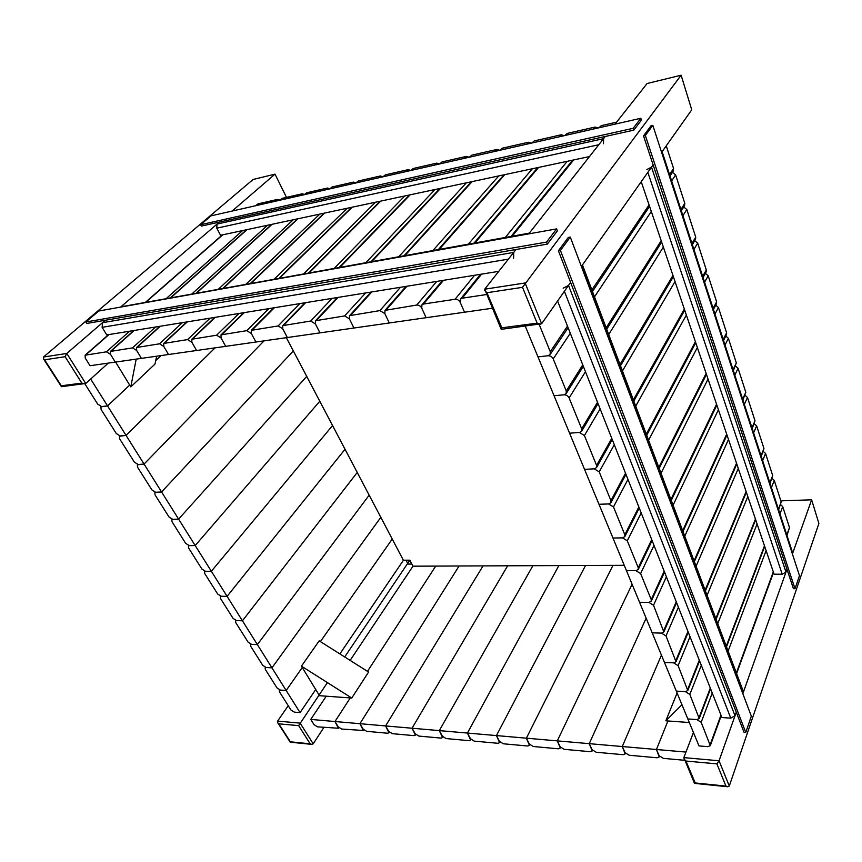 <?xml version="1.0" encoding="UTF-8"?>
<svg xmlns="http://www.w3.org/2000/svg" width="862" height="862" viewBox="0 0 862 862"><rect width="100%" height="100%" fill="white"/><g stroke="black" fill="none" stroke-linecap="round" stroke-linejoin="round"><path stroke-width="1.29" d="M310.158 743.82L290.386 741.805L278.814 723.821L298.651 725.632L310.158 743.82L311.667 744.369L313.197 743.809L300.148 723.132L277.607 721.106L277.758 722.798L290.235 742.182L311.667 744.369M298.651 725.632L327.42 682.618M278.814 723.821L277.758 722.798M409.816 560.225L344.703 656.952M288.242 705.709L277.607 721.106M323.907 727.431L313.197 743.809M310.751 719.414L334.973 721.526L350.263 697.929L334.973 721.526L338.421 728.239L317.421 726.838L314.037 724.683L310.751 719.414L326.245 696.194M367.492 671.358L435.741 566.086L367.492 671.358M350.134 660.389L412.984 566.183M334.973 721.526L359.907 723.692L459.09 565.989L359.907 723.692L363.322 730.48L341.675 729.047L338.238 726.86L334.973 721.526M359.907 723.692L385.594 725.933L483.054 565.892L385.594 725.933L388.956 732.775L387.631 733.239L366.641 731.321L363.15 729.101L359.907 723.692M385.594 725.933L412.047 728.228L507.653 565.784L412.047 728.228L415.365 735.146L413.975 735.631L392.339 733.67L388.794 731.418L385.594 725.933M412.047 728.228L439.308 730.61L532.91 565.688L439.308 730.61L442.583 737.581L441.118 738.109L418.824 736.073L415.215 733.788L412.047 728.228M439.308 730.61L467.43 733.056L558.867 565.58L467.43 733.056L470.652 740.092L469.1 740.663L446.117 738.562L442.443 736.245L439.308 730.61M467.43 733.056L496.437 735.577L585.535 565.461L496.437 735.577L499.604 742.678L497.956 743.292L474.251 741.126L470.523 738.766L467.43 733.056M496.437 735.577L526.38 738.184L612.968 565.353L526.38 738.184L529.483 745.35L527.749 746.007L503.279 743.777L499.486 741.374L496.437 735.577M716.893 763.872L725.955 786.09L695.235 782.965L685.926 761.038L716.893 763.872L719.048 760.769L683.857 757.612L694.492 783.375L727.776 786.769L729.295 786.025L719.048 760.769L736.277 712.195L735.017 715.762L568.511 285.419L570.622 282.413L541.638 323.724L525.098 282.984L484.681 289.201L501.21 329.349L541.638 323.724M685.926 761.038L683.975 758.905M725.955 786.09L727.776 786.769M695.235 782.965L694.492 783.375M729.295 786.025L818.9 523.46L811.627 499.809L781.662 500.822L781.22 501.975M693.436 732.474L683.857 757.612M811.627 499.809L792.415 553.975L792.598 552.693L662.199 151.927M641.253 181.774L774.098 574.2L782.2 574.2L785.972 572.109L786.984 569.265L742.839 693.694L743.259 691.259L582.615 265.334M486.944 292.724L522.523 287.326L537.134 323.164L501.846 327.808L486.944 292.724L484.638 290.408M501.846 327.808L501.21 329.349M522.523 287.326L681.12 75.22L647.103 83.506L615.015 124.139L232.277 211.018M537.134 323.164L540.711 324.198M681.12 75.22L691.744 109.819L662.113 151.68M646.899 169.523L651.51 167.153L653.116 164.868L582.464 264.925M603.475 143.717L603.551 138.663L605.286 136.476L529.333 233.117M513.59 258.266L513.741 252.394L516.026 249.495L484.681 289.201M61.321 385.799L44.587 359.81L65.113 356.696L81.825 383.105L61.321 385.799L61.417 386.693L85.726 383.471L66.773 353.452L43.466 357.04L43.391 358.689L61.417 386.693M81.825 383.105L84.767 383.859M44.587 359.81L43.391 358.689M65.113 356.696L66.773 353.452L105.315 320.265L102.481 322.7L102.136 327.334L106.748 334.919L498.775 271.347M108.289 363.107L85.726 383.471M286.486 197.376L275.01 174.146L232.147 211.05M589.392 156.582L220.553 235.283L216.782 228.171L217.03 224.066L219.314 222.105L120.605 307.098L528.902 233.193M275.01 174.146L253.094 179.479L43.466 357.04M735.017 715.762L730.771 718.143L721.925 717.54L557.574 301.01M563.177 288.188L568.511 285.419M698.996 745.921L687.833 718.94L696.808 719.576L701.183 722.302L710.299 745.652L707.885 746.664L698.996 745.921M780.606 504.636L782.718 506.619L789.484 527.587L787.006 535.507M687.833 718.94L676.325 691.13L685.387 691.647L689.826 694.416L699.222 718.52L696.808 719.576L687.833 718.94M772.072 478.367L774.259 480.403L781.198 501.921L778.645 509.808M676.325 691.13L664.451 662.436L673.599 662.835L678.114 665.636L687.79 690.559L685.387 691.647L676.325 691.13M763.301 451.408L765.564 453.487L772.697 475.587L770.057 483.431M664.451 662.436L652.189 632.827L661.434 633.107L666.014 635.941L676.002 661.714L673.599 662.835L664.451 662.436M754.304 423.727L756.642 425.85L763.969 448.542L761.254 456.354M652.189 632.827L639.539 602.258L648.881 602.398L653.525 605.264L663.826 631.954L661.434 633.107L652.189 632.827M745.048 395.281L747.483 397.468L755.004 420.775L752.203 428.554M639.539 602.258L626.469 570.676L635.897 570.666L640.628 573.586L651.23 599.607L651.263 601.213L648.881 602.398L639.539 602.258M735.545 366.059L738.066 368.3L745.802 392.253L742.904 399.99M626.469 570.676L612.968 538.039L622.483 537.866L627.288 540.819L638.246 567.735L638.268 569.47L635.897 570.666L626.469 570.676M725.772 336.029L728.39 338.324L736.331 362.945L733.357 370.638M612.968 538.039L598.993 504.281L608.615 503.947L613.496 506.942L624.821 534.774L624.831 536.649L622.483 537.866L612.968 538.039M715.719 305.137L718.434 307.497L726.601 332.807L726.494 334.575L723.541 340.458M492.234 308.262L464.543 312.216L460.243 302.411L460.47 299.136L462.194 298.198L486.394 294.545M598.767 127.802L601.288 125.658L616.567 122.178M464.543 312.216L426.13 317.701L421.744 308.133L421.938 304.868L423.522 304.027L455.071 299.265C457.323 299.168 459.047 300.213 460.243 302.411L464.543 312.216M564.739 135.517L567.239 133.416L595.039 127.08L598.153 127.942M426.13 317.701L389.29 322.97L384.84 313.617L385.002 310.363L416.702 305.051C418.857 304.965 420.548 305.988 421.744 308.133L426.13 317.701M531.876 142.984L534.343 140.905L561.194 134.784L564.233 135.636M389.29 322.97L353.926 328.023L349.422 318.875L349.552 315.654L379.905 310.6L384.84 313.617L389.29 322.97M500.1 150.193L502.546 148.145L528.514 142.241L531.466 143.081M353.926 328.023L319.974 332.872L315.417 323.929L315.514 320.729L344.606 315.923L349.422 318.875L353.926 328.023M469.37 157.175L471.805 155.149L496.911 149.438L499.798 150.268M319.974 332.872L287.326 337.538L282.736 328.778L282.79 325.62L310.697 321.03L315.417 323.929L319.974 332.872M439.631 163.92L442.055 161.927L466.353 156.399L469.165 157.218M287.326 337.538L255.928 342.02L251.295 333.454L251.316 330.318L278.114 325.944L282.736 328.778L287.326 337.538M382.943 176.796L385.357 174.846L408.135 169.663L410.829 170.46L413.254 168.489L436.775 163.133L439.523 163.952M255.928 342.02L225.693 346.341L221.038 337.947L221.017 334.855L246.769 330.663L251.295 333.454L255.928 342.02M90.672 379.011L107.545 405.905L129.677 385.088L107.545 405.905L101.608 406.573L97.708 404.138L84.896 383.849M155.72 360.607L161.075 355.575L155.72 360.607M107.545 405.905L126.057 435.396L215.08 347.86L126.057 435.396L120.13 435.935L116.284 433.521L101.113 409.515L100.886 406.886L107.545 405.905M126.057 435.396L144.062 464.068L264.074 340.856L144.062 464.068L138.146 464.499L134.343 462.107L119.581 438.758L119.365 436.269L126.057 435.396M144.062 464.068L161.571 491.965L293.328 350.942L161.571 491.965L155.666 492.277L151.906 489.918L137.554 467.193L137.338 464.833L144.062 464.068M161.571 491.965L178.606 519.118L306.71 376.392L178.606 519.118L172.712 519.323L169.006 516.984L155.041 494.874L154.815 492.633L161.571 491.965M178.606 519.118L195.2 545.538L319.78 401.25L195.2 545.538L189.317 545.646L185.653 543.34L172.055 521.801L171.829 519.678L178.606 519.118M195.2 545.538L211.352 571.28L332.549 425.537L211.352 571.28L205.49 571.29L201.87 569.006L188.627 548.027L188.401 546.012L189.317 545.646L195.2 545.538M211.352 571.28L227.083 596.353L345.026 449.274L227.083 596.353L221.243 596.267L217.677 594.004L204.757 573.575L204.542 571.657L205.49 571.29L211.352 571.28M136.196 359.12L130.787 386.898L154.977 364.087L156.658 356.2M130.787 386.898L115.616 362.062M286.356 337.678L403.373 560.225L409.784 560.171L412.92 566.183L624.25 565.31M570.288 237.093L568.306 237.438L558.425 250.777L744.025 732.312L745.759 732.441L751.33 716.16L570.288 237.093L560.429 250.443L745.759 732.441M558.425 250.777L560.429 250.443M319.08 695.009L301.441 666.143L319.199 640.843L368.58 672.048L351.761 698.037L301.441 666.143M351.761 698.037L319.5 695.699M407.672 563.403L406.002 560.203M411.81 564.05L408.028 564.071M689.309 722.518L665.841 720.815L677.101 693.005M681.95 704.717L665.841 720.815M526.38 738.184L557.294 740.878L632.094 584.253L557.294 740.878L560.343 748.097L558.501 748.809L533.233 746.503L529.376 744.068L526.38 738.184M557.294 740.878L589.242 743.658L646.134 618.183L589.242 743.658L592.226 750.942L590.265 751.696L564.168 749.326L560.235 746.848L557.294 740.878M598.993 504.281L584.533 469.359L594.252 468.831L599.209 471.87L610.942 500.682L610.932 502.718L608.615 503.947L598.993 504.281M705.375 273.362L708.198 275.775L716.602 301.819L716.462 303.726L713.445 309.426M584.533 469.359L569.567 433.187L579.383 432.476L584.425 435.558L596.579 465.394L596.536 467.603L594.252 468.831L584.533 469.359M694.718 240.67L697.66 243.127L706.312 269.935L706.14 271.993L703.058 277.499M225.693 346.341L196.579 350.5L191.881 342.279L191.827 339.229L216.61 335.21L221.038 337.947L225.693 346.341M355.92 182.927L358.323 181.009L380.401 175.977L382.997 176.742M196.579 350.5L168.499 354.508L163.791 346.449L163.694 343.442L187.55 339.596L191.881 342.279L196.579 350.5M329.715 188.875L332.107 186.979L353.517 182.097L356.017 182.83M227.083 596.353L242.427 620.791L357.234 472.473L242.427 620.791L236.597 620.618L233.063 618.377L220.489 598.465L220.273 596.644L221.243 596.267L227.083 596.353M242.427 620.791L257.372 644.604L369.162 495.154L257.372 644.604L251.575 644.356L248.084 642.136L235.811 622.72L235.595 620.985L236.597 620.618L242.427 620.791M589.242 743.658L622.278 746.535L661.434 655.152L622.278 746.535L625.176 753.873L623.107 754.692L596.127 752.235L592.129 749.714L589.242 743.658M622.278 746.535L656.435 749.509L667.931 720.966L656.435 749.509L659.258 756.901L657.07 757.784L629.163 755.241L625.09 752.688L622.278 746.535M684.568 760.295L663.341 758.355L659.182 755.758L656.435 749.509L685.969 752.073M569.567 433.187L554.061 395.723L563.974 394.807C566.312 394.807 568.026 395.852 569.103 397.932L581.699 428.856L581.624 431.248L579.383 432.476L569.567 433.187M683.749 206.999L686.809 209.52L695.72 237.125L695.505 239.345L692.358 244.636M554.061 395.723L537.985 356.89L547.995 355.747C550.365 355.704 552.1 356.76 553.221 358.915L566.269 390.982L566.162 393.589L563.974 394.807L554.061 395.723M672.446 172.325L675.636 174.911L684.805 203.335L684.547 205.738L681.346 210.802M539.159 324.403L550.279 351.707L550.118 354.551L547.995 355.747L537.985 356.89L525.292 326.213M666.315 146.055L673.578 168.532L673.254 171.129L670.011 175.956M168.499 354.508L141.411 358.376L136.692 350.478L136.562 347.505L159.535 343.809L163.791 346.449L168.499 354.508M304.286 194.65L306.678 192.776L327.452 188.045L329.866 188.735M141.411 358.376L115.271 362.115L110.541 354.368L110.368 351.437L132.522 347.882L136.692 350.478L141.411 358.376M279.622 200.253L282.003 198.389L302.163 193.799L304.491 194.467M115.271 362.115L90.025 365.725L85.273 358.118L85.079 355.23L106.446 351.815L110.541 354.368L115.271 362.115M255.669 205.684L258.04 203.852L277.618 199.391L279.87 200.027M257.372 644.604L271.95 667.834L380.821 517.34L271.95 667.834L266.175 667.5L262.716 665.313L250.756 646.371L250.54 644.722L251.575 644.356L257.372 644.604M271.95 667.834L286.173 690.494L302.271 667.511L286.173 690.494L280.409 690.085L277.004 687.919L265.334 669.44L265.119 667.878L266.175 667.5L271.95 667.834M320.405 641.608L392.232 539.041L320.405 641.608M300.051 712.605L294.308 712.12L290.936 709.976L279.547 691.949L279.342 690.451L286.173 690.494L300.051 712.605L315.718 689.514M339.876 653.902L403.448 560.214M652.825 125.367L651.015 125.766L643.526 135.884L793.417 588.692L795.001 588.703L799.473 575.654L652.825 125.367L645.347 135.485L795.001 588.703M643.526 135.884L645.347 135.485M85.834 321.989L86.739 323.465L547.338 244.108L557.369 230.876L556.615 228.883L98.785 311.01L85.834 321.989L546.551 242.093L556.615 228.883M547.338 244.108L546.551 242.093M200.587 224.713L201.331 226.092L633.818 130.14L641.436 120.098L640.843 118.277L211.05 215.845L200.587 224.713L633.204 128.298L640.843 118.277M633.818 130.14L633.204 128.298M792.566 553.533L661.951 152.283M785.972 572.109L651.51 167.153M782.2 574.2L647.847 172.368M743.249 692.531L582.216 265.895M730.771 718.143L564.394 291.302M603.551 138.663L217.03 224.066M598.745 144.751L216.782 228.171M528.568 233.624L120.949 306.807M513.741 252.394L102.481 322.7M508.418 259.139L102.136 327.334M710.234 744.52L720.966 715.126M736.374 672.985L773.311 571.872M786.812 534.925L789.484 527.587M701.183 722.302L712.249 693.026M728.11 651.079L766.102 550.57M779.97 513.892L782.718 506.619M699.157 717.324L710.299 688.081M726.257 646.177L764.486 545.808M778.44 509.183L781.198 501.921M689.826 694.416L701.312 665.302M717.755 623.625L757.084 523.934M771.415 487.601L774.259 480.403M687.736 689.277L699.297 660.195M715.848 618.571L755.424 519.032M769.841 482.763L772.697 475.587M678.114 665.636L690.031 636.716M707.088 595.351L747.817 496.555M762.633 460.61L765.564 453.487M675.948 660.335L687.951 631.447M705.127 590.136L746.115 491.512M761.017 455.642L763.969 448.542M666.014 635.941L678.405 607.236M696.097 566.205L738.292 468.411M753.614 432.886L756.642 425.85M663.783 630.456L676.261 601.805M694.072 560.839L736.536 463.239M751.955 427.789L755.004 420.775M653.525 605.264L666.391 576.807M684.773 536.175L728.487 439.469M744.348 404.407L747.483 397.468M651.23 599.607L664.182 571.204M682.682 530.636L726.688 434.146M742.645 399.171L745.802 392.253M640.628 573.586L653.999 545.398M673.082 505.197L718.412 409.709M734.823 375.142L738.066 368.3M638.246 567.735L651.715 539.612M670.938 499.486L716.559 404.224M733.066 369.755L736.331 362.945M627.288 540.819L641.199 512.955M661.035 473.238L708.047 379.064M725.028 345.048L728.39 338.324M624.821 534.774L638.839 506.975M658.805 467.344L706.14 373.429M723.229 339.509L726.601 332.807M613.496 506.942L627.967 479.423M648.59 440.245L697.369 347.526M714.964 314.091L718.434 307.497M462.194 298.198L481.599 274.138M512.179 236.199L573.65 159.944M599.736 127.576L601.288 125.658M455.071 299.265L474.585 275.269M505.347 237.427L567.207 161.323M593.476 128.998L595.039 127.08M423.522 304.027L443.499 280.312M475.027 242.879L538.588 167.433M565.634 135.323L567.239 133.416M416.702 305.051L436.765 281.4M468.465 244.054L532.371 168.758M559.578 136.692L561.194 134.784M386.445 309.609L406.939 286.238M439.329 249.29L504.766 174.641M532.684 142.801L534.343 140.905M379.905 310.6L400.485 287.283M433.015 250.433L498.775 175.923M526.844 144.126L528.514 142.241M350.888 314.975L371.824 291.938M404.978 255.464L472.128 181.613M500.844 150.031L502.546 148.145M344.606 315.923L365.628 292.94M398.912 256.564L466.342 182.841M495.197 151.313L496.911 149.438M316.731 320.114L338.087 297.412M371.921 261.412L440.611 188.336M470.049 157.024L471.805 155.149M310.697 321.03L332.118 298.371M366.07 262.457L435.03 189.521M464.586 158.263L466.353 156.399M283.91 325.071L305.622 302.67M340.07 267.134L410.161 194.834M440.256 163.78L442.055 161.927M278.114 325.944L299.879 303.596M334.434 268.147L404.763 195.986M434.976 164.987L436.775 163.133M252.35 329.823L274.385 307.734M309.372 272.651L380.724 201.115M411.422 170.331L413.254 168.489M246.769 330.663L268.847 308.628M303.941 273.631L375.498 202.225M406.304 171.495L408.135 169.663M221.976 334.402L244.28 312.615M279.762 277.973L352.235 207.192M383.493 176.667L385.357 174.846M610.942 500.682L625.532 473.238M646.295 434.157L695.397 341.718M713.111 308.402L716.602 301.819M599.209 471.87L614.283 444.749M635.736 406.164L686.367 315.039M704.599 282.251L708.198 275.775M596.579 465.394L611.761 438.349M633.365 399.871L684.342 309.059M702.692 276.39L706.312 269.935M584.425 435.558L600.135 408.868M622.45 370.94L675.043 281.572M693.932 249.463L697.66 243.127M216.61 335.21L238.957 313.477M274.515 278.922L347.181 208.27M378.526 177.798L380.401 175.977M192.722 338.809L215.274 317.324M251.176 283.113L324.672 213.076M356.426 182.819L358.323 181.009M187.55 339.596L210.134 318.153M246.112 284.018L319.78 214.121M351.61 183.908L353.517 182.097M164.523 343.054L187.291 321.86M223.56 288.07L297.972 218.765M330.178 188.767L332.107 186.979M581.699 428.856L597.517 402.242M619.993 364.443L672.953 275.409M691.971 243.429L695.72 237.125M569.103 397.932L585.47 371.727M608.712 334.531L663.352 247.06M682.941 215.705L686.809 209.52M566.269 390.982L582.766 364.863M606.18 327.808L661.208 240.703M680.926 209.488L684.805 203.335M553.221 358.915L570.288 333.249M594.5 296.851L651.306 211.47M671.627 180.923L675.636 174.911M550.279 351.707L567.487 326.138M591.882 289.901L649.086 204.908M669.548 174.512L673.578 168.532M159.535 343.809L182.335 322.668M218.668 288.953L293.231 219.778M325.524 189.834L327.452 188.045M137.338 347.16L160.278 326.245M196.881 292.864L272.112 224.282M304.728 194.553L306.678 192.776M132.522 347.882L155.494 327.021M192.151 293.716L267.511 225.262M300.202 195.577L302.163 193.799M111.09 351.114L134.192 330.469M171.085 297.509L247.038 229.637M280.031 200.156L282.003 198.389M106.446 351.815L129.569 331.223M166.506 298.327L242.578 230.585M275.635 201.158L277.618 199.391M85.747 354.928L108.989 334.564M146.12 301.991L222.719 234.83M256.046 205.598L258.04 203.852M338.421 728.239L338.831 727.603M363.322 730.48L363.721 729.834M388.956 732.775L389.355 732.129M415.365 735.146L415.743 734.489M442.583 737.581L442.949 736.924M470.652 740.092L471.008 739.434M499.604 742.678L499.938 742.031M529.483 745.35L529.807 744.703M710.299 745.652L721.214 715.74M736.601 673.588L773.516 572.465M699.222 718.52L710.557 688.727M726.504 646.823L764.702 546.433M687.79 690.559L699.578 660.895M716.106 619.261L755.651 519.711M676.002 661.714L688.253 632.212M705.407 590.89L746.352 492.234M663.826 631.954L676.573 602.613M694.373 561.647L736.794 464.004M651.263 601.213L664.527 572.077M683.006 531.509L726.968 434.987M638.268 569.47L652.092 540.56M671.282 500.423L716.861 405.129M624.831 536.649L639.248 507.998M659.193 468.357L706.463 374.399M460.47 299.136L480.511 274.31M511.112 236.393L572.648 160.16M421.938 304.868L442.508 280.473M474.068 243.052L537.672 167.627M385.002 310.363L406.045 286.389M438.456 249.452L503.936 174.824M349.552 315.654L371.016 292.067M404.181 255.615L471.374 181.774M315.514 320.729L337.333 297.53M371.188 261.542L439.911 188.476M282.79 325.62L304.943 302.777M339.402 267.252L409.515 194.963M251.316 330.318L273.75 307.842M308.758 272.758L380.12 201.245M221.017 334.855L243.698 312.712M279.18 278.081L351.685 207.311M560.343 748.097L560.645 747.462M592.226 750.942L592.506 750.306M610.932 502.718L625.974 474.359M646.705 435.256L695.753 342.774M596.536 467.603L612.246 439.566M633.807 401.067L684.73 310.201M191.827 339.229L214.735 317.41M250.637 283.21L324.155 213.183M163.694 343.442L186.795 321.946M223.075 288.167L297.498 218.873M625.176 753.873L625.435 753.248M659.258 756.901L659.495 756.297M581.624 431.248L598.045 403.578M620.489 365.747L673.373 276.637M566.162 393.589L583.348 366.318M606.719 329.23L661.66 242.05M550.118 354.551L568.123 327.732M592.474 291.464L649.582 206.384M136.562 347.505L159.815 326.321M196.428 292.951L271.67 224.379M110.368 351.437L133.761 330.545M170.654 297.584L246.618 229.723M85.079 355.23L108.58 334.628M145.721 302.066L222.331 234.906"/></g></svg>
